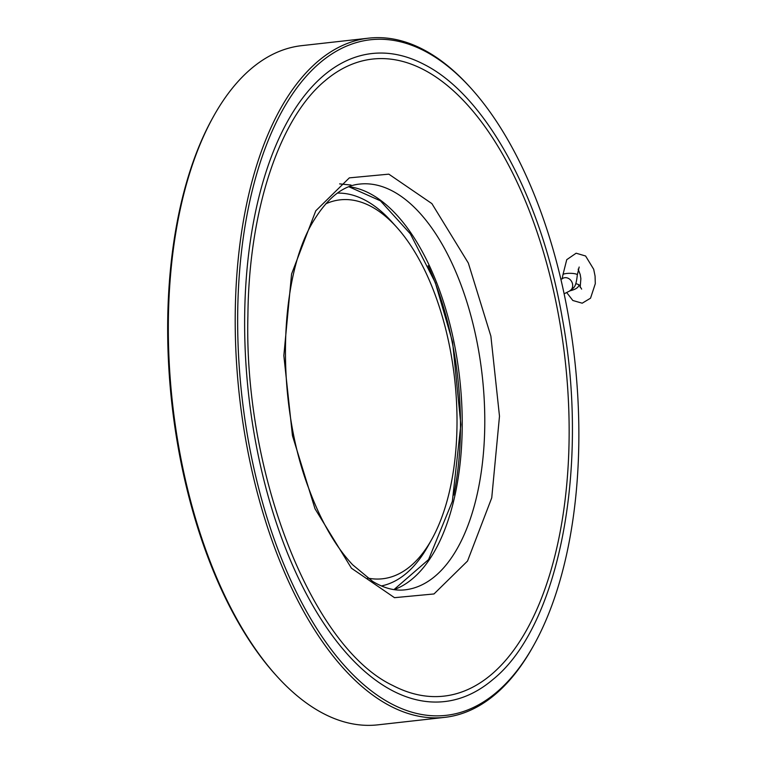 <?xml version="1.0" encoding="UTF-8"?>
<svg xmlns="http://www.w3.org/2000/svg" width="763" height="763" viewBox="0 0 763 763"><rect width="100%" height="100%" fill="white"/><g stroke="black" fill="none" stroke-linecap="round" stroke-linejoin="round"><path stroke-width="1.14" d="M325.725 203.845A190.645 93.878 -96.4 0 1 396.646 227.174A190.645 93.878 -96.4 0 1 431.61 539.622A190.645 93.878 -96.4 0 1 367.613 578.058M575.817 283.578L578.974 284.723C578.755 287.365 575.779 289.396 570.047 290.798M381.366 585.946A197.846 97.426 83.6 0 0 428.043 545.993L431.61 539.622M396.646 227.174L391.753 221.747A197.846 97.426 83.6 0 0 337.399 193.106M428.119 265.743A209.939 103.377 -96.4 0 1 452.03 341.385A209.939 103.377 -96.4 0 1 453.785 495.053M471.21 88.498L469.979 87.144A341.729 168.27 83.6 0 0 368.701 38.15L301.805 45.637A341.729 168.27 83.6 0 0 213.859 115.804L212.972 117.397A339.926 167.393 83.6 0 0 275.319 674.502L276.549 675.856A341.729 168.27 83.6 0 0 377.828 724.85L444.724 717.363A341.729 168.27 83.6 0 0 474.014 708.541A341.729 168.27 83.6 0 0 532.669 647.196L533.556 645.603A339.926 167.393 83.6 0 0 471.21 88.498A339.926 167.393 83.6 0 0 341.319 48.536A339.926 167.393 83.6 0 0 268.843 523.408A339.926 167.393 83.6 0 0 533.556 645.603M213.859 115.804A341.729 168.27 83.6 0 0 276.549 675.856M368.701 38.15A341.729 168.27 83.6 0 0 339.411 46.972A341.729 168.27 83.6 0 0 243.569 426.879A341.729 168.27 83.6 0 0 444.724 717.363M423.875 64.311A326.039 160.554 83.6 0 0 246.573 372.859A326.039 160.554 83.6 0 0 472.478 693.185A326.039 160.554 83.6 0 0 492.927 679.499M433.994 593.957L394.5 597.677L351.438 568.216L315.005 508.768L292.458 435.683L283.836 355.606L291.58 273.993L315.787 210.798L349.34 177.865L388.825 174.155L431.887 203.607L468.329 263.054L490.876 336.14L499.488 416.216L491.744 497.829L467.538 561.034L433.994 593.957M325.105 80.706C279.43 118.332 248.833 210.273 247.908 315.5C243.683 474.491 312.153 647.463 392.802 685.498A320.536 157.846 83.6 0 0 471.391 687.864A320.536 157.846 83.6 0 0 551.296 281.213A320.536 157.846 83.6 0 0 324.552 81.174M579.165 267.021L577.324 274.909A7.191 1.516 -179.4 0 0 570.152 273.316A7.191 1.516 -179.4 0 0 562.941 274.756L562.15 278.934M577.324 274.909C575.817 288.719 573.719 287.308 569.522 291.084A7.191 6.161 -116.6 0 0 572.517 283.96A7.191 6.161 -116.6 0 0 563.075 278.228M339.63 183.883L351.028 185.047M394.099 589.618A204.141 100.525 83.6 0 0 454.004 342.206A204.141 100.525 83.6 0 0 349.006 186.706M476.56 339.678A204.141 100.525 -96.4 0 1 422.53 584.563A204.141 100.525 -96.4 0 1 405.039 589.828C394.9 591.067 384.142 588.292 372.764 581.482L352.63 564.773C335.606 546.651 321.07 521.444 309.025 489.15C275.29 401.634 278.447 276.311 314.194 219.887C328.071 197.55 343.207 185.619 359.621 184.083A204.141 100.525 -96.4 0 1 476.56 339.678M578.974 284.723L581.635 289.11M580.176 287.279L580.872 278.695L580.195 274.499L578.144 269.129M566.671 292.515L572.822 300.488L582.207 303.197L590.543 298.18L595.302 283.683L595.064 276.034L593.69 269.282L585.593 255.996L576.141 253.211L566.737 259.678L562.941 274.756M563.065 278.228L560.891 279.315M569.522 291.084L564.124 293.793M393.975 589.599L428.568 559.584L452.354 501.367L460.871 424.629L452.602 342.12L435.301 282.606L410.36 233.859L380.441 200.831L348.891 186.754M492.86 679.556C559.613 625.956 589.789 465.964 562.302 318.209C541.644 198.285 486.136 95.575 423.999 64.378"/></g></svg>
